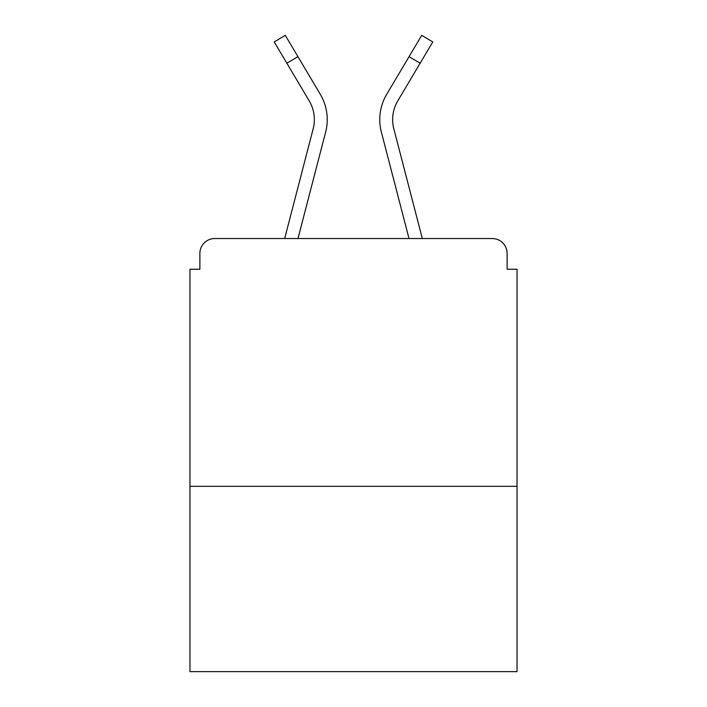 <?xml version="1.0" encoding="UTF-8"?>
<svg xmlns="http://www.w3.org/2000/svg" width="707" height="707" viewBox="0 0 707 707"><rect width="100%" height="100%" fill="white"/><g stroke="black" fill="none" stroke-linecap="round" stroke-linejoin="round"><path stroke-width="1.06" d="M517.038 486.31L517.038 269.252L507.122 269.252L507.122 253.398A14.865 14.865 0 0 0 492.258 238.533L214.742 238.533A14.865 14.865 0 0 0 199.878 253.398L199.878 269.252L189.962 269.252L189.962 671.65L517.038 671.65L517.038 486.31L189.962 486.31M199.878 253.398L199.878 269.252M492.258 238.533L422.326 238.533L393.826 128.815A36.676 36.676 0 0 1 397.794 100.871L397.378 101.587M309.622 101.587L309.206 100.871A36.676 36.676 0 0 1 313.174 128.815L284.674 238.533L214.742 238.533M507.122 269.252L507.122 253.398M309.206 100.871L274.21 41.925L285.292 35.35L320.289 94.296A49.552 49.552 0 0 1 325.644 132.059L297.983 238.533M315.649 86.484L320.289 94.296M409.061 56.657L386.711 94.296L421.708 35.35L432.79 41.925L420.135 63.232L409.061 56.657L391.351 86.484M325.644 132.059L308.446 198.243M397.794 100.871L420.135 63.232M386.711 94.296A49.552 49.552 0 0 0 381.356 132.059L398.554 198.243M381.356 132.059L409.017 238.533M297.939 56.657L286.865 63.232"/></g></svg>
